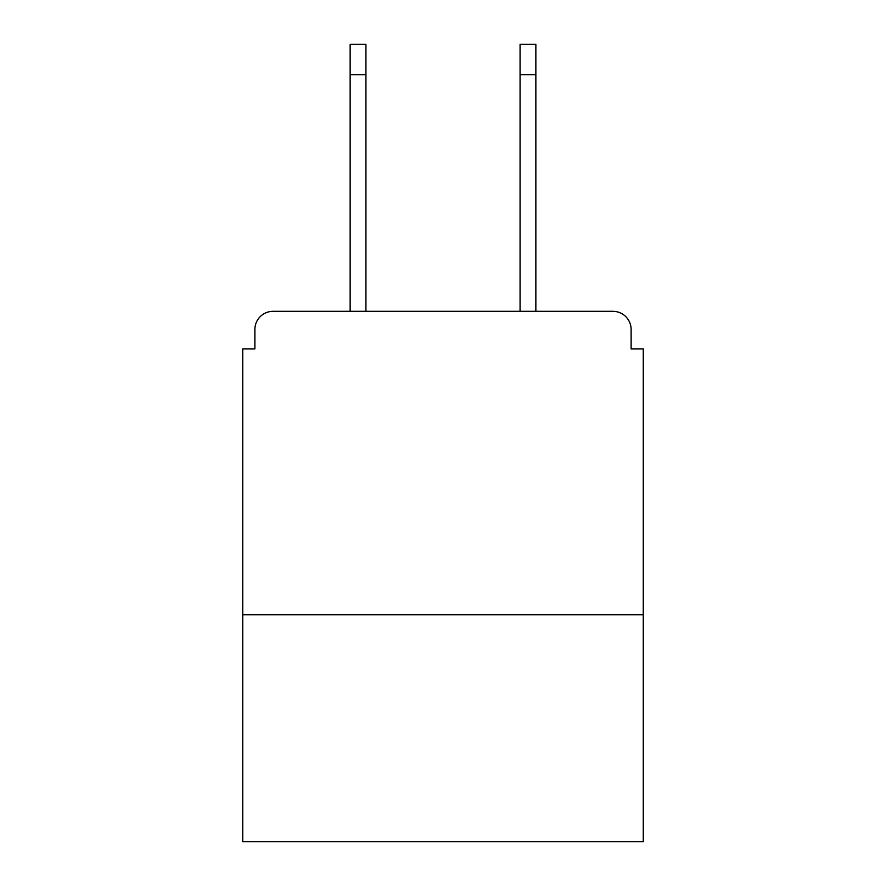 <?xml version="1.0" encoding="UTF-8"?>
<svg xmlns="http://www.w3.org/2000/svg" width="886" height="886" viewBox="0 0 886 886"><rect width="100%" height="100%" fill="white"/><g stroke="black" fill="none" stroke-linecap="round" stroke-linejoin="round"><path stroke-width="1.33" d="M643.258 614.74L643.258 348.94L631.12 348.94L631.12 329.514A18.207 18.207 0 0 0 612.913 311.318L273.087 311.318A18.207 18.207 0 0 0 254.88 329.514L254.88 348.94L242.742 348.94L242.742 841.7L643.258 841.7L643.258 614.74L242.742 614.74M254.88 329.514L254.88 348.94M612.913 311.318L537.669 311.318M348.331 311.318L273.087 311.318M631.12 348.94L631.12 329.514M365.929 74.645L350.147 74.645L350.147 44.3L365.929 44.3L365.929 311.318M350.147 74.645L350.147 311.318M520.071 74.645L520.071 44.3L535.853 44.3L535.853 74.645L520.071 74.645L520.071 311.318M535.853 311.318L535.853 74.645"/></g></svg>
